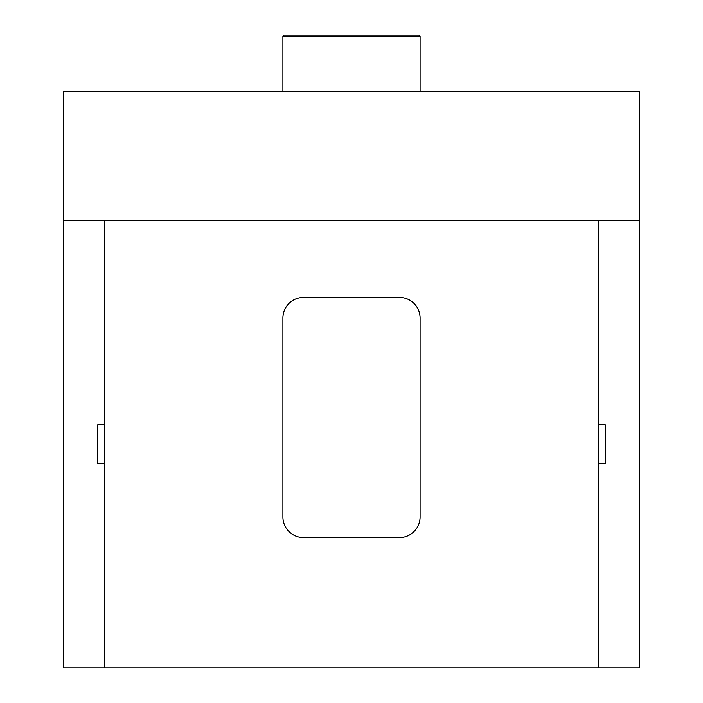 <?xml version="1.0" encoding="UTF-8"?>
<svg xmlns="http://www.w3.org/2000/svg" width="703" height="703" viewBox="0 0 703 703"><rect width="100%" height="100%" fill="white"/><g stroke="black" fill="none" stroke-linecap="round" stroke-linejoin="round"><path stroke-width="1.05" d="M598.446 220.61L63.402 220.61L63.402 91.654L639.598 91.654L639.598 667.85L598.446 667.85L598.446 463.629L605.301 463.629L605.301 424.832L598.446 424.832L598.446 220.61L639.598 220.61M97.699 463.629L97.699 424.832L97.699 463.629L104.554 463.629L104.554 667.85L598.446 667.85M97.699 424.832L104.554 424.832L104.554 220.61M63.402 220.61L63.402 667.85L104.554 667.85M303.485 537.523L399.515 537.523A20.58 20.58 0 0 0 420.095 516.942L420.095 318.011A20.58 20.58 0 0 0 399.515 297.439L303.485 297.439A20.58 20.58 0 0 0 282.905 318.011L282.905 516.942A20.58 20.58 0 0 0 303.485 537.523M104.554 463.629L104.554 424.832M598.446 424.832L598.446 463.629M284.109 35.15L282.905 36.354L284.109 35.15L418.891 35.15L420.095 36.354L282.905 36.354L282.905 91.654M418.891 35.15L420.095 36.354L420.095 91.654M605.301 424.832L605.301 463.629"/></g></svg>
